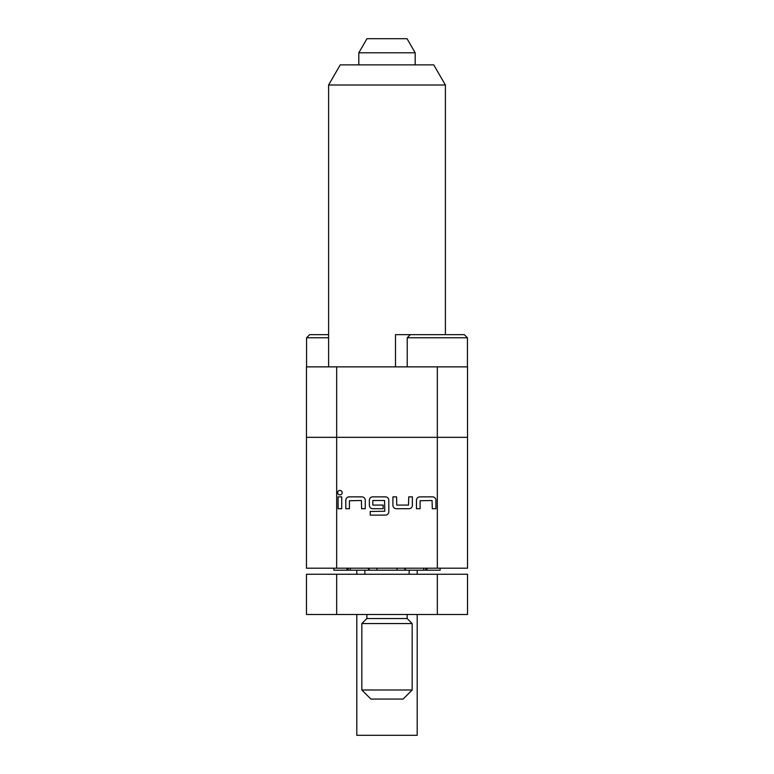 <?xml version="1.0" encoding="UTF-8"?>
<svg xmlns="http://www.w3.org/2000/svg" width="774" height="774" viewBox="0 0 774 774"><rect width="100%" height="100%" fill="white"/><g stroke="black" fill="none" stroke-linecap="round" stroke-linejoin="round"><path stroke-width="1.16" d="M337.638 492.67A2.245 2.245 0 0 0 339.892 494.915A2.245 2.245 0 0 0 342.137 492.67A2.245 2.245 0 0 0 339.892 490.416A2.245 2.245 0 0 0 337.638 492.67M415.183 52.796L358.817 52.796L366.953 38.7L407.047 38.7L415.183 52.796L415.183 64.871M356.804 614.498L356.804 735.3L417.196 735.3L417.196 614.498M410.355 334.658L464.313 334.658L467.428 337.774L407.23 337.774L410.355 334.658L395.495 334.658L395.495 366.866M328.611 85.005L340.241 64.871L433.759 64.871L445.389 85.005L328.611 85.005L328.611 366.866M306.572 366.866L306.572 337.774L309.687 334.658L328.611 334.658M306.572 337.774L328.611 337.774M423.697 568.193L423.697 570.206L440.145 570.206L440.145 568.193M366.866 614.498L366.866 618.532L407.134 618.532L407.134 614.498M366.866 618.532L361.835 623.563L412.165 623.563L407.134 618.532M412.165 690.002L403.109 699.057L370.891 699.057L361.835 690.002L412.165 690.002L412.165 623.563M361.835 690.002L361.835 623.563M306.465 437.329L306.465 366.866L336.671 366.866L336.671 568.193L306.465 568.193L306.465 437.329L467.535 437.329L467.535 568.193L437.329 568.193L437.329 366.866L467.535 366.866L467.535 437.329M420.098 500.739L432.056 500.497L432.298 508.711L435.926 508.711L435.926 500.256A3.386 3.386 0 0 0 432.54 496.869L419.856 496.869A3.386 3.386 0 0 0 416.47 500.256L416.47 508.711L420.098 508.711L420.098 500.739M408.982 508.711A3.386 3.386 0 0 0 412.368 505.325L412.368 496.869L408.74 496.869L408.498 505.083L396.781 505.083L396.54 496.869L392.921 496.869L392.921 505.325A3.386 3.386 0 0 0 396.298 508.711L408.982 508.711M385.433 515.107A3.386 3.386 0 0 0 388.809 511.73L388.809 500.256A3.386 3.386 0 0 0 385.433 496.869L372.749 496.869A3.386 3.386 0 0 0 369.362 500.256L369.362 505.325A3.386 3.386 0 0 0 372.749 508.711L383.13 508.711L383.13 505.083L372.836 505.083L372.836 500.497L384.552 500.497L384.794 511.246L370.214 511.488L370.214 515.107L385.433 515.107M349.432 500.739L361.39 500.497L361.632 508.711L365.26 508.711L365.26 500.256A3.386 3.386 0 0 0 361.874 496.869L349.19 496.869A3.386 3.386 0 0 0 345.804 500.256L345.804 508.711L349.432 508.711L349.432 500.739M341.702 496.869L338.074 496.869L338.074 508.711L341.702 508.711L341.702 496.869M336.671 568.193L437.329 568.193M336.671 574.24L336.671 614.498L306.465 614.498L306.465 574.24L467.535 574.24L467.535 614.498L437.329 614.498L437.329 574.24M336.671 614.498L437.329 614.498M397.062 568.193L397.062 570.206L333.855 570.206L333.855 568.193M423.697 570.206L397.062 570.206M376.938 568.193L376.938 570.206M369.188 568.193L369.188 570.206M404.812 568.193L404.812 570.206M425.894 568.193L425.894 570.206M348.107 568.193L348.107 570.206M437.329 366.866L336.671 366.866M368.521 568.193L368.521 570.206M347.033 568.193L347.033 570.206M426.967 568.193L426.967 570.206M405.479 568.193L405.479 570.206M467.428 366.866L467.428 337.774M417.196 570.206L417.196 574.24M409.146 574.24L409.146 570.206M364.854 574.24L364.854 570.206M350.303 568.193L350.303 570.206M445.389 334.658L445.389 85.005M356.804 570.206L356.804 574.24M407.23 366.866L407.23 337.774M358.817 64.871L358.817 52.796"/></g></svg>
